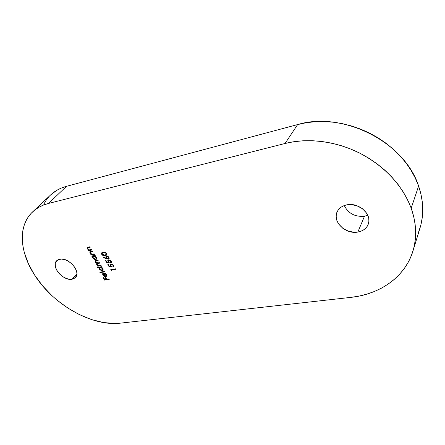 <?xml version="1.0" encoding="UTF-8"?>
<svg xmlns="http://www.w3.org/2000/svg" width="445" height="445" viewBox="0 0 445 445"><rect width="100%" height="100%" fill="white"/><g stroke="black" fill="none" stroke-linecap="round" stroke-linejoin="round"><path stroke-width="0.67" d="M367.787 215.28L364.483 216.237L367.787 215.28M59.747 259.19C68.519 256.965 81.34 271.862 75.572 277.424L72.09 279.249L76.89 273.758L72.09 279.249L75.072 277.925L76.685 275.271L76.89 273.558L76.674 271.673L75.016 267.684L71.951 263.924L67.957 260.976L65.81 259.963L61.621 259.057L58.123 259.713L56.804 260.609L55.28 263.329L55.386 266.933L57.082 270.86L60.108 274.532L64.008 277.407L68.213 279.06L72.09 279.249C63.251 281.246 50.619 266.444 56.548 260.865L59.747 259.19M346.839 204.845C358.948 202.013 372.738 214.863 368.11 224.569C366.291 228.63 362.87 231.133 357.841 232.067L364.483 216.237L357.841 232.067L360.739 231.317L363.331 230.071L365.523 228.374L367.22 226.294L368.354 223.902L368.877 221.287L368.76 218.556L368.009 215.814L366.641 213.166L362.308 208.588L356.439 205.551L349.976 204.539L346.839 204.845L343.929 205.679L341.365 207.008L339.24 208.772L337.633 210.902L336.598 213.316L336.175 215.914L336.364 218.601L337.165 221.276L338.539 223.835L342.772 228.257L348.452 231.228L354.748 232.307L357.841 232.067C345.448 234.598 332.009 221.41 337.215 211.698C339.029 208.099 342.233 205.812 346.839 204.845M50.691 194.882L56.86 190.282L61.455 188.013L66.516 186.31L48.538 203.437L66.516 186.31L297.627 124.572L285.067 143.479L48.538 203.437C42.158 205.089 36.857 207.898 32.63 211.87C17.705 225.704 19.613 252.015 34.482 274.86C53.172 304.658 91.759 326.675 120.4 323.153L114.955 323.482L103.479 322.547L91.559 319.577L79.572 314.704L67.89 308.112L56.882 300.008L51.737 295.469L42.37 285.579L34.482 274.86L28.358 263.651L24.253 252.298L23.018 246.686L22.361 241.19L22.294 235.85L22.834 230.733L23.991 225.871L25.754 221.332L28.13 217.16L31.106 213.405L34.66 210.112L38.776 207.331L43.415 205.095L48.538 203.437L285.067 143.479L293.822 141.721L302.962 140.787L312.396 140.709L322.008 141.499L331.697 143.162L341.343 145.693L350.821 149.069L360.022 153.258L368.822 158.214L377.121 163.871L384.803 170.168L391.784 177.021L397.975 184.341L403.309 192.04L407.726 200.011L411.191 208.165L413.672 216.404L415.163 224.619L415.658 232.718L415.174 240.623L413.744 248.238L411.397 255.497L408.187 262.328L404.166 268.674L399.393 274.476L393.942 279.699L387.873 284.305L381.259 288.271L374.184 291.57L366.713 294.19L358.92 296.125L350.877 297.377L120.4 323.153L350.877 297.377C379.735 294.351 405.039 277.174 412.954 251.047C417.054 237.574 416.47 223.279 411.191 208.165L418.606 186.066L420.942 194.07L422.322 202.075L422.75 209.99L422.238 217.722L420.809 225.198L418.506 232.34M106.7 253.461L105.487 252.365L104.047 252.059L102.038 252.549L101.466 253.489L102.461 255.185L104.353 255.736L106.494 255.18L106.922 254.579L106.7 253.461C105.626 252.209 104.453 251.77 103.179 252.154L101.727 252.816L101.733 254.384C102.801 255.614 103.958 256.031 105.209 255.636L106.705 254.979L106.7 253.461M106.772 262.778L109.431 262.884L108.33 261.337L108.369 260.709L108.869 260.397L109.937 260.62L110.738 261.349L110.888 263.201L111.562 261.999L110.427 260.42L108.619 259.936L107.779 260.575L108.447 262.394L107.05 262.339L106.043 260.614L105.56 260.703L106.772 262.778L107.006 262.5L105.916 260.637L107.006 262.5L106.772 262.778L109.431 262.884L108.541 261.81L108.424 260.625L108.869 260.397L110.822 261.476L110.621 262.745L110.888 263.201L111.378 262.884L111.322 261.415L108.619 259.936L107.935 260.286L108.007 261.81L108.447 262.394L107.05 262.339L106.043 260.614L105.56 260.703L106.772 262.778M106.222 275.733L106.288 274.376L106.249 275.65L105.587 276.173L103.679 272.941L102.745 273.53L102.734 274.671L104.18 276.284L106.088 276.54L106.744 275.26L105.087 273.236L104.519 273.013L104.558 273.441L106.055 274.654L106.288 274.376L104.792 273.163L104.558 273.441L106.055 274.654L106.127 275.889L105.587 276.173L103.679 272.941L102.745 273.53L102.94 275.093L104.403 276.395L105.771 276.629L106.527 276.223L106.438 274.532L104.519 273.013L104.558 273.441L104.786 273.102L105.654 273.636M97.277 267.94L99.285 267.595L99.563 269.37L101.549 270.771L102.634 270.71L103.223 270.037L102.812 268.396L101.421 267.228L102.011 267.128L101.744 266.677L97.016 267.495L97.277 267.94L97.372 267.434L97.277 267.94L99.285 267.595L99.446 269.186L102.305 270.799L103.023 270.421L102.945 268.608L101.421 267.228L102.011 267.128L101.744 266.677L97.016 267.495L97.277 267.94M111.968 270.755L111.517 269.987L115.756 269.275L115.494 268.825L110.772 269.62L111.317 270.543L111.968 270.755L111.517 269.987L115.756 269.275L115.494 268.825L110.772 269.62L111.317 270.543L111.968 270.755M94.462 254.334L94.195 253.878L91.798 254.167L90.385 253.116L90.363 252.104L92.805 251.525L92.538 251.069L89.784 251.876L90.057 253.316L91.425 254.395L90.819 254.512L91.086 254.968L94.462 254.334L94.195 253.878L92.02 254.206L90.385 253.116L90.296 252.17L92.805 251.525L92.538 251.069L89.851 251.792L89.923 253.11L91.425 254.395L90.819 254.512L91.086 254.968L94.462 254.334M91.97 256.459L92.593 256.342L92.677 257.744L94.101 259.229L95.497 259.602L96.465 259.079L96.487 257.716L94.763 255.942L95.347 255.831L95.08 255.374L91.703 256.003L91.97 256.459L92.059 255.936L91.97 256.459L92.593 256.342L92.794 257.961L95.675 259.58L96.37 259.213L96.298 257.332L94.763 255.942L95.347 255.831L95.08 255.374L91.703 256.003L91.97 256.459M91.92 250.018L91.648 249.562L89.25 249.862L87.832 248.805L87.81 247.787L90.252 247.192L89.979 246.736L87.231 247.559L87.504 249.011L88.878 250.096L88.271 250.212L88.538 250.668L91.92 250.018L91.648 249.562L89.473 249.901L87.832 248.805L87.743 247.848L90.252 247.192L89.979 246.736L87.298 247.47L87.37 248.805L88.878 250.096L88.271 250.212L88.538 250.668L91.92 250.018M101.137 265.654L100.876 265.203L98.262 265.431L97.155 264.547L97.132 263.707L99.658 263.145L99.396 262.695L96.843 262.945L95.669 262.044L95.669 261.165L98.178 260.631L97.911 260.175L95.541 260.642L95.002 261.187L95.514 262.444L96.821 263.234L96.521 264.146L98.084 265.687L97.499 265.793L97.766 266.238L101.137 265.654L100.876 265.203L99.452 265.454L97.155 264.547L97.093 263.746L99.658 263.145L99.396 262.695L98.078 262.928L95.669 262.044L95.603 261.226L98.178 260.631L97.911 260.175L95.141 260.892L95.208 262.038L96.821 263.234L96.693 264.547L98.084 265.687L97.499 265.793L97.766 266.238L101.137 265.654M104.792 271.851L104.531 271.406L99.802 272.195L100.069 272.64L104.792 271.851L104.531 271.406L99.802 272.195L100.069 272.64L104.792 271.851M109.042 266.655L111.701 266.772L110.599 265.231L111.139 264.302L112.207 264.525L113.008 265.253L113.152 267.089L113.825 265.904L112.696 264.324L110.894 263.846L110.049 264.475L110.716 266.282L109.32 266.221L108.313 264.508L107.835 264.591L109.042 266.655L109.27 266.383L108.191 264.53L109.27 266.383L109.042 266.655L111.701 266.772L110.811 265.698L110.694 264.53L111.139 264.302L113.091 265.376L112.885 266.638L113.152 267.089L113.647 266.766L113.592 265.32L110.894 263.846L110.204 264.197L110.277 265.704L110.716 266.282L109.32 266.221L108.313 264.508L107.835 264.591L109.042 266.655M106.683 258.79L108.391 259.112L109.159 258.484L108.936 257.305L107.862 256.242L106.071 256.181L105.793 257.143L106.388 258.261L103.696 257.26L103.646 257.661L106.683 258.79L106.917 258.517L103.88 257.388L103.646 257.661L108.391 259.112L108.997 258.779L108.936 257.305L106.55 255.97L105.977 256.27L106.388 258.261L103.696 257.26L103.646 257.661L103.891 257.332L106.917 258.517L106.683 258.79M109.236 279.382L108.975 278.943L106.728 279.299L105.571 277.352L105.098 277.424L106.255 279.377L104.842 279.599L103.685 277.652L103.218 277.73L104.631 280.116L109.236 279.382L108.975 278.943L106.728 279.299L105.571 277.352L105.098 277.424L106.255 279.377L104.842 279.599L103.685 277.652L103.218 277.73L104.631 280.116L109.236 279.382M32.63 211.87L50.736 194.843C54.963 190.866 60.225 188.024 66.516 186.31L297.627 124.572L306.093 122.753L314.926 121.735L324.021 121.546L333.283 122.208L342.6 123.716L351.867 126.063L360.967 129.239L369.784 133.205L378.211 137.922L386.149 143.329L393.491 149.364L400.15 155.95L406.051 163.004L411.13 170.441L415.324 178.161L418.606 186.066C404.683 141.766 342.222 110.855 297.627 124.572L285.067 143.479C307.873 137.727 335.83 141.043 360.022 153.258C385.147 166.73 402.208 185.037 411.191 208.165L418.606 186.066C423.59 200.745 424.063 214.707 420.036 227.957L412.982 250.963M43.788 204.277L46.208 200.128L49.206 196.379M344.28 205.546C348.274 213.483 355.004 217.049 364.483 216.237C355.004 217.049 348.274 213.483 344.28 205.546M95.224 255.625L94.763 255.942L95.224 255.625M96.476 259.068L95.675 259.58L95.909 259.307L93.033 257.688L92.794 257.961L92.833 256.07L92.21 256.187L92.833 256.07L92.91 257.471L94.34 258.957L95.547 259.335L96.476 259.068M96.025 258.695L96.109 257.121L95.875 257.394L96.109 257.121L93.901 255.869L93.661 256.142L95.875 257.394L95.925 258.845L95.414 259.123L93.205 257.877L93.133 256.42L93.901 255.869L95.108 256.131L96.187 257.266L96.242 258.456M94.34 254.128L91.086 254.968L91.175 254.445L94.34 254.128M90.569 253.383L90.163 252.843L89.923 253.11L89.99 251.675L90.569 253.383M91.453 251.559L92.688 251.319L90.441 252.054M91.798 249.817L88.538 250.668L88.627 250.14L91.798 249.817M88.027 249.083L87.609 248.533L87.37 248.805L87.437 247.348L88.032 249.089M88.26 247.398L90.135 246.992L87.893 247.732M111.712 270.321L111.317 270.543L111.128 269.559L111.712 270.321M115.628 269.053L111.517 269.987L115.628 269.053M101.015 265.437L97.766 266.238L97.855 265.732L101.015 265.437M97.299 264.758L96.927 264.269L96.693 264.547L96.765 263.279L97.299 264.758M95.241 260.915L95.758 262.177L95.447 261.766L95.208 262.038L95.286 260.77M96.571 260.687L98.05 260.42L95.753 261.12M98.167 263.173L99.535 262.934L97.244 263.635M97.366 263.434L97.956 263.218M95.603 261.226L95.909 260.892M95.987 260.842L96.376 260.726M101.883 266.911L101.421 267.228L101.883 266.911M99.469 268.474L100.971 270.165L102.172 270.549L103.129 270.276L102.305 270.799L102.539 270.521L99.68 268.913L99.446 269.186L99.519 267.323L97.511 267.668L99.519 267.323L99.368 268.051M100.553 267.139L101.605 267.323L100.559 267.139L99.908 267.579L100.431 267.172M102.678 269.909L102.751 268.385L102.578 270.059L102.05 270.354L99.852 269.114L99.775 267.701L100.325 267.417L102.522 268.663L102.751 268.385L102.105 267.645L102.895 268.674L102.873 269.698M100.325 267.417L100.559 267.139L100.325 267.417L101.221 267.528L102.328 268.38L102.751 269.236L102.495 270.148L101.377 270.304L100.047 269.392L99.619 268.007L100.325 267.417M104.664 271.634L100.069 272.64L100.164 272.14L104.664 271.634M104.191 275.878L105.682 276.373L106.633 276.067L105.771 276.629L105.999 276.345L104.403 276.395L104.631 276.117L103.173 274.815L102.94 275.093L102.984 273.23L102.962 274.393L103.791 275.572M106.388 275.566L106.5 274.899M106.422 274.643L105.949 273.92M103.757 273.18L103.084 274.07L103.273 274.882L104.074 275.789L105.148 276.195L103.34 274.999L103.529 273.458L105.148 276.195L105.376 275.917L103.757 273.18L103.529 273.458L105.148 276.195L105.376 275.917L103.757 273.18L103.368 273.553M103.59 273.286L103.234 273.686M110.227 264.586L110.944 266.004L110.716 266.282L110.944 266.004L110.505 265.426L110.277 265.704L110.282 264.197M113.748 266.616L113.152 267.089L113.163 266.438L113.38 266.811L113.748 266.616M113.252 266.288L113.319 265.098L113.091 265.376L113.319 265.098L111.372 264.024L110.833 264.408M111.406 266.472L109.27 266.383L111.406 266.472M110.694 264.53L111.617 264.002L112.78 264.475M113.152 264.853L113.514 265.687M113.514 265.865L113.169 266.438M107.957 260.692L108.68 262.116L108.447 262.394L108.68 262.116L108.241 261.538L108.007 261.81L108.007 260.297M111.478 262.734L110.888 263.201L110.9 262.544L111.117 262.923L111.478 262.734M110.983 262.394L111.05 261.198L110.822 261.476L111.05 261.198L109.097 260.119L108.569 260.503M109.142 262.583L107.006 262.5L109.142 262.583M108.43 260.62L109.348 260.103L110.51 260.57M110.883 260.948L111.25 261.793M111.25 261.971L111.122 262.277M106.005 256.581L106.622 257.989L106.388 258.261L106.266 257.466L106.032 257.744L106.11 256.148M109.097 258.628L108.391 259.112L108.625 258.834L106.917 258.517L109.097 258.628M107.501 256.17L108.53 256.887M108.591 258.3L108.663 257.093L108.141 258.651L106.572 257.75L106.5 256.604L106.845 256.426L108.435 257.371L108.669 257.093L107.078 256.148L106.845 256.426L107.078 256.148M106.811 254.835L105.443 255.363C104.191 255.758 103.034 255.341 101.966 254.112L101.866 252.677M102.995 255.102L104.586 255.458L106.544 255.018M101.76 252.893L101.849 253.884L102.695 254.907M102.445 252.91L102.734 252.665M102.912 252.565L103.362 252.41M103.985 252.293L104.981 252.309L103.446 252.61L104.747 252.582L106.205 253.533L106.199 254.646L104.942 255.18L102.205 254.279L102.216 253.172L103.685 252.337L102.356 253.038M105.209 252.36L105.91 252.688M106.288 254.518L103.919 255.263L102.205 254.279L102.305 253.077L104.403 252.543L105.971 253.227L106.288 254.518L106.438 253.261L106.205 253.533L106.438 253.261L104.981 252.309L104.747 252.582L104.981 252.309M106.527 253.439L106.522 254.245M109.108 279.16L104.631 280.116L104.859 279.833L103.574 277.669L104.859 279.833L109.108 279.16M106.483 279.098L106.255 279.377L106.483 279.098L105.459 277.368L106.483 279.098M93.661 256.142L94.557 256.248L95.681 257.11L96.131 258.256L95.859 258.912L94.74 259.079L93.4 258.161L92.927 257.01L93.661 256.142M106.845 256.426L108.296 257.166L108.463 258.495L107.723 258.64L106.705 257.955L106.366 256.915L106.845 256.426M106.127 275.889L106.355 275.611M110.894 262.55L111.128 262.272M108.497 258.462L108.73 258.183M106.199 254.646L106.433 254.368"/></g></svg>
